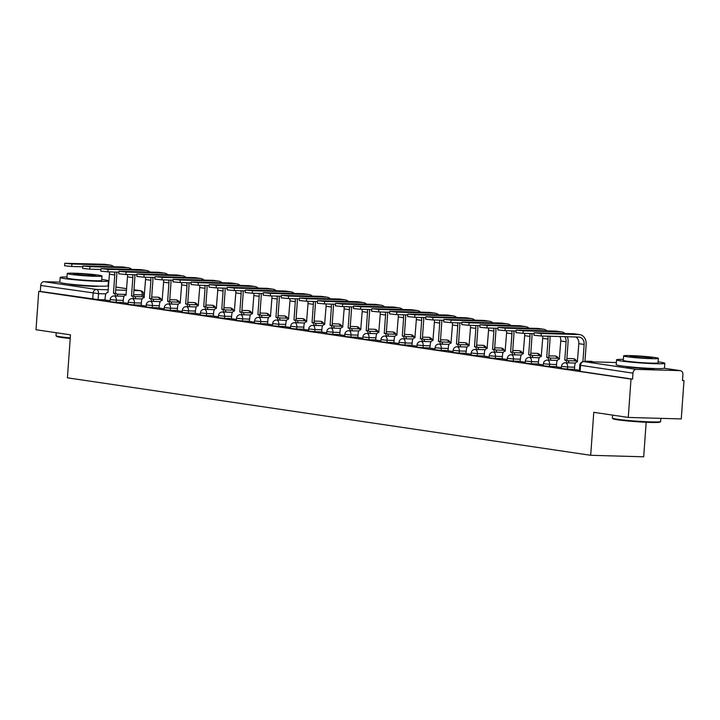 <?xml version="1.0" encoding="UTF-8"?>
<svg xmlns="http://www.w3.org/2000/svg" width="720" height="720" viewBox="0 0 720 720"><rect width="100%" height="100%" fill="white"/><g stroke="black" fill="none" stroke-linecap="round" stroke-linejoin="round"><path stroke-width="1.08" d="M561.312 368.496L567.486 369.117L567.639 367.002L561.465 366.381L561.312 368.496M543.258 365.823L549.432 366.444L549.585 364.329L543.411 363.708L543.258 365.823M525.204 363.15L531.378 363.771L531.531 361.656L525.357 361.035L525.204 363.15M507.15 360.477L513.324 361.098L513.477 358.983L507.303 358.362L507.15 360.477M489.105 357.804L495.279 358.425L495.432 356.31L489.249 355.689L489.105 357.804M471.051 355.131L477.225 355.752L477.378 353.637L471.204 353.016L471.051 355.131M452.997 352.458L459.171 353.079L459.324 350.964L453.15 350.343L452.997 352.458M434.943 349.785L441.117 350.406L441.27 348.291L435.096 347.67L434.943 349.785M416.889 347.112L423.063 347.733L423.216 345.618L417.042 344.997L416.889 347.112M398.835 344.439L405.009 345.06L405.162 342.945L398.988 342.324L398.835 344.439M380.79 341.766L386.964 342.387L387.117 340.272L380.934 339.651L380.79 341.766M362.736 339.102L368.91 339.714L369.063 337.599L362.889 336.978L362.736 339.102M344.682 336.429L350.856 337.041L351.009 334.926L344.835 334.305L344.682 336.429M326.628 333.756L332.802 334.368L332.955 332.253L326.781 331.632L326.628 333.756M308.574 331.083L314.748 331.695L314.901 329.58L308.727 328.959L308.574 331.083M290.52 328.41L296.694 329.022L296.847 326.907L290.673 326.286L290.52 328.41M272.466 325.737L278.649 326.349L278.793 324.234L272.619 323.613L272.466 325.737M254.421 323.064L260.595 323.676L260.748 321.561L254.574 320.94L254.421 323.064M236.367 320.391L242.541 321.003L242.694 318.888L236.52 318.267L236.367 320.391M218.313 317.718L224.487 318.33L224.64 316.215L218.466 315.594L218.313 317.718M200.259 315.045L206.433 315.657L206.586 313.542L200.412 312.921L200.259 315.045M182.205 312.372L188.379 312.984L188.532 310.869L182.358 310.248L182.205 312.372M164.151 309.699L170.334 310.311L170.478 308.196L164.304 307.575L164.151 309.699M146.106 307.026L152.28 307.638L152.433 305.523L146.25 304.902L146.106 307.026M128.052 304.353L134.226 304.965L134.379 302.85L128.205 302.229L128.052 304.353M109.998 301.68L116.172 302.292L116.325 300.177L110.151 299.556L109.998 301.68M68.967 284.022A15.093 0.864 4.1 0 0 71.838 284.625A15.093 0.864 4.1 0 0 87.606 286.074A15.093 0.864 4.1 0 0 98.784 286.155M625.356 366.399A15.093 0.864 4.1 0 0 628.227 367.011A15.093 0.864 4.1 0 0 643.995 368.451A15.093 0.864 4.1 0 0 655.173 368.541M628.263 417.429L593.775 412.326L590.697 455.292L67.401 377.811L70.488 334.845L36 329.733L38.745 291.384L631.008 379.08L628.263 417.429L681.255 418.932L684 380.583L682.47 380.358M646.164 422.271L643.689 456.804L590.697 455.292M684 380.583L682.452 380.547L682.884 374.571A3.87 3.087 98.4 0 0 680.364 370.656A3.87 3.087 98.4 0 0 680.067 370.629L636.354 369.387A3.87 3.087 98.4 0 0 632.988 373.149L579.789 365.202L579.366 371.169L580.131 371.358L580.563 365.391A3.87 3.087 98.4 0 1 583.929 361.62L636.354 369.387M631.008 379.08L632.556 379.125L632.988 373.149M105.102 299.826L98.118 299.619L98.55 293.652L40.725 285.453A3.87 3.087 -81.6 0 1 44.091 281.691L59.832 282.141M40.725 285.453L40.293 291.429L38.745 291.384M123.138 302.67L128.115 303.435M141.192 305.343L146.169 306.108M163.476 279.9A7.254 5.778 -81.6 0 1 163.611 282.186L162.126 300.465A3.87 2.331 -88.4 0 0 161.964 300.456A3.87 2.331 -88.4 0 0 159.534 303.984L159.03 308.016L164.223 308.781M177.3 310.689L182.277 311.454M199.584 285.246A7.254 5.778 -81.6 0 1 199.719 287.532L198.234 305.811A3.87 2.331 -88.4 0 0 198.063 305.802A3.87 2.331 -88.4 0 0 195.642 309.33L195.138 313.362L200.322 314.127M213.408 316.035L218.376 316.8M231.453 318.708L236.43 319.473M253.746 293.265A7.254 5.778 -81.6 0 1 253.872 295.551L252.387 313.83A3.87 2.331 -88.4 0 0 252.225 313.821A3.87 2.331 -88.4 0 0 249.795 317.349L249.3 321.381L254.484 322.146M267.561 324.054L272.538 324.819M289.845 298.611A7.254 5.778 -81.6 0 1 289.98 300.897L288.495 319.176A3.87 2.331 -88.4 0 0 288.333 319.167A3.87 2.331 -88.4 0 0 285.903 322.695L285.399 326.727L290.592 327.492M303.669 329.4L308.637 330.165M321.723 332.073L326.691 332.838M339.777 334.746L344.745 335.511M357.822 337.419L362.799 338.184M380.115 311.976A7.254 5.778 -81.6 0 1 380.241 314.262L378.756 332.541A3.87 2.331 -88.4 0 0 378.594 332.532A3.87 2.331 -88.4 0 0 376.164 336.051L375.669 340.092L380.853 340.857M393.93 342.765L398.907 343.53M411.984 345.438L416.952 346.203M434.268 319.995A7.254 5.778 -81.6 0 1 434.403 322.281L432.918 340.56A3.87 2.331 -88.4 0 0 432.747 340.551A3.87 2.331 -88.4 0 0 430.326 344.07L429.822 348.111L435.006 348.876M448.092 350.784L453.06 351.549M470.376 325.341A7.254 5.778 -81.6 0 1 470.511 327.627L469.017 345.906A3.87 2.331 -88.4 0 0 468.855 345.897A3.87 2.331 -88.4 0 0 466.434 349.416L465.93 353.457L471.114 354.222M484.191 356.13L489.168 356.895M502.245 358.803L507.222 359.568M524.529 333.36A7.254 5.778 -81.6 0 1 524.664 335.646L523.179 353.925A3.87 2.331 -88.4 0 0 523.008 353.916A3.87 2.331 -88.4 0 0 520.587 357.435L520.083 361.476L525.276 362.241M538.353 364.149L543.321 364.914M556.407 366.822L561.375 367.587M574.452 369.495L579.429 370.26M574.47 369.315L567.486 369.117M556.416 366.642L549.432 366.444M538.362 363.969L531.378 363.771M520.308 361.296L513.324 361.098M502.263 358.623L495.279 358.425M484.209 355.95L477.225 355.752M466.155 353.277L459.171 353.079M448.101 350.604L441.117 350.406M430.047 347.931L423.063 347.733M411.993 345.258L405.009 345.06M393.939 342.585L386.964 342.387M375.894 339.912L368.91 339.714M357.84 337.239L350.856 337.041M339.786 334.566L332.802 334.368M321.732 331.893L314.748 331.695M303.678 329.22L296.694 329.022M285.624 326.547L278.649 326.349M267.579 323.874L260.595 323.676M249.525 321.201L242.541 321.003M231.471 318.528L224.487 318.33M213.417 315.855L206.433 315.657M195.363 313.182L188.379 312.984M177.309 310.509L170.334 310.311M159.264 307.836L152.28 307.638M141.21 305.172L134.226 304.965M123.156 302.499L116.172 302.292M109.323 271.881A7.254 5.778 -81.6 0 1 109.458 274.167L107.973 292.446A3.87 2.331 -88.4 0 0 107.802 292.437A3.87 2.331 -88.4 0 0 105.381 295.965L104.877 299.997L110.061 300.762M632.556 379.125L580.131 371.358M40.293 291.429L98.118 299.619M113.76 266.697A9.774 7.785 98.4 0 0 110.421 265.122L105.093 264.339A9.774 7.785 98.4 0 0 104.364 264.276L64.809 263.277L71.91 263.988L71.73 266.49L64.629 265.779L64.809 263.277M115.614 296.01A3.87 2.331 -88.4 0 0 113.643 293.292L115.479 293.319L116.784 275.013A9.774 7.785 98.4 0 0 116.64 272.088M115.479 293.319L115.65 293.346A3.87 2.331 91.6 0 1 117.621 296.064M114.498 272.025A7.254 5.778 -81.6 0 1 114.777 274.959L113.463 293.265M71.73 266.49L82.8 266.805M110.421 265.122A9.774 7.785 98.4 0 0 109.683 265.059L71.91 263.988M131.814 269.37A9.774 7.785 98.4 0 0 128.466 267.795L123.147 267.012A9.774 7.785 98.4 0 0 122.409 266.949L82.863 265.95L89.964 266.661L89.784 269.163L82.683 268.452L82.863 265.95M127.377 274.554A7.254 5.778 -81.6 0 1 127.512 276.84L126.018 295.119A3.87 2.331 -88.4 0 0 125.856 295.11A3.87 2.331 -88.4 0 0 123.435 298.638L123.138 302.697M133.668 298.683A3.87 2.331 -88.4 0 0 131.697 295.965L133.524 295.992L134.838 277.686A9.774 7.785 98.4 0 0 134.694 274.761M133.524 295.992L133.704 296.019A3.87 2.331 91.6 0 1 135.675 298.737M132.543 274.698A7.254 5.778 -81.6 0 1 132.831 277.632L131.517 295.938M89.784 269.163L100.854 269.478M128.466 267.795A9.774 7.785 98.4 0 0 127.737 267.732L89.964 266.661M149.868 272.043A9.774 7.785 98.4 0 0 146.52 270.468L141.201 269.685A9.774 7.785 98.4 0 0 140.463 269.622L100.917 268.623L108.018 269.334L107.838 271.836L100.737 271.125L100.917 268.623M145.431 277.227A7.254 5.778 -81.6 0 1 145.557 279.513L144.072 297.792A3.87 2.331 -88.4 0 0 143.91 297.783A3.87 2.331 -88.4 0 0 141.48 301.311L141.192 305.37M151.713 301.356A3.87 2.331 -88.4 0 0 149.742 298.638L151.578 298.665L152.892 280.359A9.774 7.785 98.4 0 0 152.739 277.434M151.578 298.665L151.749 298.692A3.87 2.331 91.6 0 1 153.729 301.41M150.597 277.371A7.254 5.778 -81.6 0 1 150.885 280.305L149.571 298.611M107.838 271.836L118.908 272.151M146.52 270.468A9.774 7.785 98.4 0 0 145.791 270.405L108.018 269.334M70.227 338.481A23.607 1.35 -175.9 0 1 61.236 337.428A23.607 1.35 -175.9 0 1 56.574 336.357L56.034 335.736A24.192 1.377 4.1 0 0 60.813 336.834A24.192 1.377 4.1 0 0 70.263 337.941M66.996 276.984A24.192 1.377 4.1 0 0 60.174 277.461A24.192 1.377 4.1 0 0 64.989 278.64A24.192 1.377 4.1 0 0 91.872 281.043A24.192 1.377 4.1 0 0 108.423 280.917A24.192 1.377 4.1 0 0 103.608 279.738A24.192 1.377 4.1 0 0 101.736 279.477M60.174 277.461L59.823 282.276A24.192 1.377 4.1 0 0 64.647 283.455A24.192 1.377 4.1 0 0 91.53 285.858A24.192 1.377 4.1 0 0 108.081 285.732L108.423 280.917M101.988 276.003L101.673 280.431A17.415 0.99 -175.9 0 1 89.757 280.521A17.415 0.99 -175.9 0 1 70.398 278.793A17.415 0.99 -175.9 0 1 66.924 277.938L67.248 273.51A17.415 0.99 4.1 0 0 70.713 274.356A17.415 0.99 4.1 0 0 90.072 276.093A17.415 0.99 4.1 0 0 101.988 276.003A17.415 0.99 4.1 0 0 98.523 275.148A17.415 0.99 4.1 0 0 79.164 273.42A17.415 0.99 4.1 0 0 67.248 273.51M93.573 275.013A11.223 0.639 4.1 0 0 81.099 273.897A11.223 0.639 4.1 0 0 73.422 273.951A11.223 0.639 4.1 0 0 75.654 274.5A11.223 0.639 4.1 0 0 88.128 275.616A11.223 0.639 4.1 0 0 95.814 275.562A11.223 0.639 4.1 0 0 93.573 275.013M56.214 332.73L55.998 335.655A24.192 1.377 4.1 0 0 56.034 335.736M660.6 421.569L659.979 422.109A23.607 1.35 -175.9 0 1 643.23 422.118A23.607 1.35 -175.9 0 1 617.625 419.805A23.607 1.35 -175.9 0 1 612.963 418.734L612.423 418.113A24.192 1.377 4.1 0 0 617.202 419.22A24.192 1.377 4.1 0 0 643.437 421.587A24.192 1.377 4.1 0 0 660.6 421.569A24.192 1.377 4.1 0 0 660.645 421.497L660.87 418.356M623.385 359.37A24.192 1.377 4.1 0 0 616.563 359.838A24.192 1.377 4.1 0 0 621.378 361.017A24.192 1.377 4.1 0 0 648.261 363.42A24.192 1.377 4.1 0 0 664.812 363.294A24.192 1.377 4.1 0 0 659.997 362.115A24.192 1.377 4.1 0 0 658.125 361.854M616.563 359.838L616.212 364.653A24.192 1.377 4.1 0 0 621.036 365.841A24.192 1.377 4.1 0 0 647.919 368.244A24.192 1.377 4.1 0 0 664.47 368.118L664.812 363.294M658.377 358.38L658.062 362.817A17.415 0.99 -175.9 0 1 646.146 362.907A17.415 0.99 -175.9 0 1 626.787 361.17A17.415 0.99 -175.9 0 1 623.313 360.324L623.637 355.887A17.415 0.99 4.1 0 0 627.102 356.742A17.415 0.99 4.1 0 0 646.461 358.47A17.415 0.99 4.1 0 0 658.377 358.38A17.415 0.99 4.1 0 0 654.912 357.534A17.415 0.99 4.1 0 0 635.553 355.797A17.415 0.99 4.1 0 0 623.637 355.887M649.962 357.39A11.223 0.639 4.1 0 0 637.488 356.274A11.223 0.639 4.1 0 0 629.811 356.337A11.223 0.639 4.1 0 0 632.043 356.877A11.223 0.639 4.1 0 0 644.517 357.993A11.223 0.639 4.1 0 0 652.203 357.939A11.223 0.639 4.1 0 0 649.962 357.39M612.603 415.107L612.387 418.032A24.192 1.377 4.1 0 0 612.423 418.113M167.922 274.716A9.774 7.785 98.4 0 0 164.574 273.141L159.255 272.358A9.774 7.785 98.4 0 0 158.517 272.295L118.971 271.296L126.072 272.007L125.892 274.509L118.791 273.798L118.971 271.296M169.767 304.029A3.87 2.331 -88.4 0 0 167.796 301.311L169.632 301.338L170.946 283.032A9.774 7.785 98.4 0 0 170.793 280.107M169.632 301.338L169.803 301.365A3.87 2.331 91.6 0 1 171.774 304.083M168.651 280.044A7.254 5.778 -81.6 0 1 168.939 282.978L167.625 301.284M125.892 274.509L136.962 274.824M164.574 273.141A9.774 7.785 98.4 0 0 163.845 273.078L126.072 272.007M185.967 277.389A9.774 7.785 98.4 0 0 182.628 275.814L177.3 275.031A9.774 7.785 98.4 0 0 176.571 274.968L137.025 273.969L144.126 274.68L143.946 277.182L136.845 276.471L137.025 273.969M181.53 282.573A7.254 5.778 -81.6 0 1 181.665 284.859L180.18 303.138A3.87 2.331 -88.4 0 0 180.018 303.129A3.87 2.331 -88.4 0 0 177.588 306.657L177.3 310.716M187.821 306.702A3.87 2.331 -88.4 0 0 185.85 303.984L187.686 304.011L189 285.705A9.774 7.785 98.4 0 0 188.847 282.78M187.686 304.011L187.857 304.038A3.87 2.331 91.6 0 1 189.828 306.756M186.705 282.717A7.254 5.778 -81.6 0 1 186.993 285.651L185.679 303.957M143.946 277.182L155.016 277.497M182.628 275.814A9.774 7.785 98.4 0 0 181.89 275.751L144.126 274.68M204.021 280.062A9.774 7.785 98.4 0 0 200.682 278.487L195.354 277.704A9.774 7.785 98.4 0 0 194.625 277.641L155.07 276.642L162.171 277.353L161.991 279.855L154.89 279.144L155.07 276.642M205.875 309.375A3.87 2.331 -88.4 0 0 203.904 306.657L205.74 306.684L207.054 288.378A9.774 7.785 98.4 0 0 206.901 285.453M205.74 306.684L205.911 306.711A3.87 2.331 91.6 0 1 207.882 309.429M204.759 285.39A7.254 5.778 -81.6 0 1 205.038 288.324L203.733 306.63M161.991 279.855L173.061 280.17M200.682 278.487A9.774 7.785 98.4 0 0 199.944 278.424L162.171 277.353M222.075 282.735A9.774 7.785 98.4 0 0 218.736 281.16L213.408 280.377A9.774 7.785 98.4 0 0 212.679 280.314L173.124 279.315L180.225 280.026L180.045 282.528L172.944 281.817L173.124 279.315M217.638 287.919A7.254 5.778 -81.6 0 1 217.773 290.205L216.288 308.484A3.87 2.331 -88.4 0 0 216.117 308.475A3.87 2.331 -88.4 0 0 213.696 312.003L213.399 316.062M223.929 312.048A3.87 2.331 -88.4 0 0 221.958 309.33L223.794 309.357L225.099 291.051A9.774 7.785 98.4 0 0 224.955 288.126M223.794 309.357L223.965 309.384A3.87 2.331 91.6 0 1 225.936 312.102M222.813 288.063A7.254 5.778 -81.6 0 1 223.092 290.997L221.778 309.303M180.045 282.528L191.115 282.843M218.736 281.16A9.774 7.785 98.4 0 0 217.998 281.097L180.225 280.026M240.129 285.408A9.774 7.785 98.4 0 0 236.781 283.833L231.462 283.05A9.774 7.785 98.4 0 0 230.724 282.987L191.178 281.988L198.279 282.699L198.099 285.201L190.998 284.49L191.178 281.988M235.692 290.592A7.254 5.778 -81.6 0 1 235.827 292.878L234.342 311.157A3.87 2.331 -88.4 0 0 234.171 311.148A3.87 2.331 -88.4 0 0 231.75 314.676L231.453 318.735M241.983 314.721A3.87 2.331 -88.4 0 0 240.012 312.003L241.839 312.03L243.153 293.724A9.774 7.785 98.4 0 0 243.009 290.799M241.839 312.03L242.019 312.057A3.87 2.331 91.6 0 1 243.99 314.775M240.867 290.736A7.254 5.778 -81.6 0 1 241.146 293.67L239.832 311.976M198.099 285.201L209.169 285.516M236.781 283.833A9.774 7.785 98.4 0 0 236.052 283.77L198.279 282.699M258.183 288.081A9.774 7.785 98.4 0 0 254.835 286.506L249.516 285.723A9.774 7.785 98.4 0 0 248.778 285.66L209.232 284.661L216.333 285.372L216.153 287.874L209.052 287.163L209.232 284.661M260.028 317.394A3.87 2.331 -88.4 0 0 258.057 314.676L259.893 314.703L261.207 296.397A9.774 7.785 98.4 0 0 261.054 293.472M259.893 314.703L260.073 314.73A3.87 2.331 91.6 0 1 262.044 317.448M258.912 293.409A7.254 5.778 -81.6 0 1 259.2 296.343L257.886 314.649M216.153 287.874L227.223 288.189M254.835 286.506A9.774 7.785 98.4 0 0 254.106 286.443L216.333 285.372M276.237 290.754A9.774 7.785 98.4 0 0 272.889 289.179L267.57 288.396A9.774 7.785 98.4 0 0 266.832 288.333L227.286 287.334L234.387 288.045L234.207 290.547L227.106 289.836L227.286 287.334M271.8 295.938A7.254 5.778 -81.6 0 1 271.926 298.224L270.441 316.503A3.87 2.331 -88.4 0 0 270.279 316.494A3.87 2.331 -88.4 0 0 267.849 320.022L267.561 324.081M278.082 320.067A3.87 2.331 -88.4 0 0 276.111 317.349L277.947 317.376L279.261 299.07A9.774 7.785 98.4 0 0 279.108 296.145M277.947 317.376L278.118 317.403A3.87 2.331 91.6 0 1 280.089 320.121M276.966 296.082A7.254 5.778 -81.6 0 1 277.254 299.016L275.94 317.322M234.207 290.547L245.277 290.862M272.889 289.179A9.774 7.785 98.4 0 0 272.16 289.116L234.387 288.045M294.282 293.427A9.774 7.785 98.4 0 0 290.943 291.852L285.615 291.069A9.774 7.785 98.4 0 0 284.886 291.006L245.34 290.007L252.441 290.718L252.261 293.22L245.16 292.509L245.34 290.007M296.136 322.74A3.87 2.331 -88.4 0 0 294.165 320.022L296.001 320.049L297.315 301.743A9.774 7.785 98.4 0 0 297.162 298.818M296.001 320.049L296.172 320.076A3.87 2.331 91.6 0 1 298.143 322.794M295.02 298.755A7.254 5.778 -81.6 0 1 295.308 301.689L293.994 319.995M252.261 293.22L263.331 293.535M290.943 291.852A9.774 7.785 98.4 0 0 290.205 291.789L252.441 290.718M312.336 296.1A9.774 7.785 98.4 0 0 308.997 294.525L303.669 293.742A9.774 7.785 98.4 0 0 302.94 293.679L263.385 292.68L270.486 293.391L270.306 295.893L263.205 295.182L263.385 292.68M307.899 301.284A7.254 5.778 -81.6 0 1 308.034 303.57L306.549 321.849A3.87 2.331 -88.4 0 0 306.378 321.84A3.87 2.331 -88.4 0 0 303.957 325.368L303.669 329.427M314.19 325.413A3.87 2.331 -88.4 0 0 312.219 322.695L314.055 322.722L315.369 304.416A9.774 7.785 98.4 0 0 315.216 301.491M314.055 322.722L314.226 322.749A3.87 2.331 91.6 0 1 316.197 325.467M313.074 301.428A7.254 5.778 -81.6 0 1 313.353 304.362L312.048 322.668M270.306 295.893L281.376 296.208M308.997 294.525A9.774 7.785 98.4 0 0 308.259 294.462L270.486 293.391M330.39 298.773A9.774 7.785 98.4 0 0 327.051 297.198L321.723 296.415A9.774 7.785 98.4 0 0 320.994 296.343L281.439 295.353L288.54 296.064L288.36 298.566L281.259 297.855L281.439 295.353M325.953 303.957A7.254 5.778 -81.6 0 1 326.088 306.243L324.603 324.522A3.87 2.331 -88.4 0 0 324.432 324.513A3.87 2.331 -88.4 0 0 322.011 328.041L321.714 332.1M332.244 328.086A3.87 2.331 -88.4 0 0 330.273 325.368L332.109 325.395L333.414 307.089A9.774 7.785 98.4 0 0 333.27 304.164M332.109 325.395L332.28 325.422A3.87 2.331 91.6 0 1 334.251 328.14M331.128 304.101A7.254 5.778 -81.6 0 1 331.407 307.035L330.093 325.341M288.36 298.566L299.43 298.881M327.051 297.198A9.774 7.785 98.4 0 0 326.313 297.135L288.54 296.064M348.444 301.446A9.774 7.785 98.4 0 0 345.096 299.871L339.777 299.088A9.774 7.785 98.4 0 0 339.039 299.016L299.493 298.026L306.594 298.737L306.414 301.239L299.313 300.528L299.493 298.026M344.007 306.63A7.254 5.778 -81.6 0 1 344.142 308.916L342.657 327.195A3.87 2.331 -88.4 0 0 342.486 327.186A3.87 2.331 -88.4 0 0 340.065 330.705L339.768 334.773M350.298 330.759A3.87 2.331 -88.4 0 0 348.327 328.041L350.154 328.068L351.468 309.762A9.774 7.785 98.4 0 0 351.324 306.837M350.154 328.068L350.334 328.095A3.87 2.331 91.6 0 1 352.305 330.813M349.182 306.774A7.254 5.778 -81.6 0 1 349.461 309.708L348.147 328.014M306.414 301.239L317.484 301.554M345.096 299.871A9.774 7.785 98.4 0 0 344.367 299.808L306.594 298.737M366.498 304.119A9.774 7.785 98.4 0 0 363.15 302.544L357.831 301.761A9.774 7.785 98.4 0 0 357.093 301.689L317.547 300.69L324.648 301.41L324.468 303.912L317.367 303.201L317.547 300.69M362.061 309.303A7.254 5.778 -81.6 0 1 362.187 311.589L360.702 329.868A3.87 2.331 -88.4 0 0 360.54 329.859A3.87 2.331 -88.4 0 0 358.119 333.378L357.822 337.446M368.343 333.432A3.87 2.331 -88.4 0 0 366.372 330.714L368.208 330.741L369.522 312.435A9.774 7.785 98.4 0 0 369.369 309.51M368.208 330.741L368.388 330.768A3.87 2.331 91.6 0 1 370.359 333.486M367.227 309.447A7.254 5.778 -81.6 0 1 367.515 312.381L366.201 330.687M324.468 303.912L335.538 304.227M363.15 302.544A9.774 7.785 98.4 0 0 362.421 302.481L324.648 301.41M384.552 306.792A9.774 7.785 98.4 0 0 381.204 305.217L375.885 304.434A9.774 7.785 98.4 0 0 375.147 304.362L335.601 303.363L342.702 304.083L342.522 306.585L335.421 305.874L335.601 303.363M386.397 336.105A3.87 2.331 -88.4 0 0 384.426 333.387L386.262 333.414L387.576 315.108A9.774 7.785 98.4 0 0 387.423 312.183M386.262 333.414L386.433 333.441A3.87 2.331 91.6 0 1 388.404 336.159M385.281 312.12A7.254 5.778 -81.6 0 1 385.569 315.054L384.255 333.36M342.522 306.585L353.592 306.9M381.204 305.217A9.774 7.785 98.4 0 0 380.475 305.154L342.702 304.083M402.597 309.465A9.774 7.785 98.4 0 0 399.258 307.89L393.939 307.107A9.774 7.785 98.4 0 0 393.201 307.035L353.655 306.036L360.756 306.756L360.576 309.258L353.475 308.547L353.655 306.036M398.16 314.649A7.254 5.778 -81.6 0 1 398.295 316.935L396.81 335.214A3.87 2.331 -88.4 0 0 396.648 335.205A3.87 2.331 -88.4 0 0 394.218 338.724L393.93 342.792M404.451 338.778A3.87 2.331 -88.4 0 0 402.48 336.06L404.316 336.087L405.63 317.781A9.774 7.785 98.4 0 0 405.477 314.856M404.316 336.087L404.487 336.114A3.87 2.331 91.6 0 1 406.458 338.832M403.335 314.793A7.254 5.778 -81.6 0 1 403.623 317.727L402.309 336.033M360.576 309.258L371.646 309.573M399.258 307.89A9.774 7.785 98.4 0 0 398.52 307.827L360.756 306.756M420.651 312.138A9.774 7.785 98.4 0 0 417.312 310.563L411.984 309.78A9.774 7.785 98.4 0 0 411.255 309.708L371.7 308.709L378.801 309.429L378.621 311.931L371.52 311.22L371.7 308.709M416.214 317.322A7.254 5.778 -81.6 0 1 416.349 319.608L414.864 337.887A3.87 2.331 -88.4 0 0 414.693 337.878A3.87 2.331 -88.4 0 0 412.272 341.397L411.984 345.465M422.505 341.451A3.87 2.331 -88.4 0 0 420.534 338.733L422.37 338.76L423.684 320.454A9.774 7.785 98.4 0 0 423.531 317.529M422.37 338.76L422.541 338.787A3.87 2.331 91.6 0 1 424.512 341.505M421.389 317.466A7.254 5.778 -81.6 0 1 421.668 320.4L420.363 338.706M378.621 311.931L389.691 312.246M417.312 310.563A9.774 7.785 98.4 0 0 416.574 310.5L378.801 309.429M438.705 314.811A9.774 7.785 98.4 0 0 435.366 313.236L430.038 312.453A9.774 7.785 98.4 0 0 429.309 312.381L389.754 311.382L396.855 312.102L396.675 314.604L389.574 313.893L389.754 311.382M440.559 344.124A3.87 2.331 -88.4 0 0 438.588 341.406L440.424 341.433L441.729 323.127A9.774 7.785 98.4 0 0 441.585 320.202M440.424 341.433L440.595 341.46A3.87 2.331 91.6 0 1 442.566 344.178M439.443 320.139A7.254 5.778 -81.6 0 1 439.722 323.073L438.408 341.379M396.675 314.604L407.745 314.919M435.366 313.236A9.774 7.785 98.4 0 0 434.628 313.173L396.855 312.102M456.759 317.484A9.774 7.785 98.4 0 0 453.411 315.909L448.092 315.126A9.774 7.785 98.4 0 0 447.354 315.054L407.808 314.055L414.909 314.775L414.729 317.277L407.628 316.566L407.808 314.055M452.322 322.668A7.254 5.778 -81.6 0 1 452.457 324.954L450.972 343.233A3.87 2.331 -88.4 0 0 450.801 343.224A3.87 2.331 -88.4 0 0 448.38 346.743L448.083 350.811M458.613 346.797A3.87 2.331 -88.4 0 0 456.642 344.079L458.469 344.106L459.783 325.8A9.774 7.785 98.4 0 0 459.639 322.875M458.469 344.106L458.649 344.133A3.87 2.331 91.6 0 1 460.62 346.851M457.497 322.812A7.254 5.778 -81.6 0 1 457.776 325.746L456.462 344.052M414.729 317.277L425.799 317.592M453.411 315.909A9.774 7.785 98.4 0 0 452.682 315.846L414.909 314.775M474.813 320.157A9.774 7.785 98.4 0 0 471.465 318.582L466.146 317.799A9.774 7.785 98.4 0 0 465.408 317.727L425.862 316.728L432.963 317.448L432.783 319.95L425.682 319.239L425.862 316.728M476.667 349.47A3.87 2.331 -88.4 0 0 474.687 346.752L476.523 346.779L477.837 328.473A9.774 7.785 98.4 0 0 477.693 325.548M476.523 346.779L476.703 346.806A3.87 2.331 91.6 0 1 478.674 349.524M475.542 325.485A7.254 5.778 -81.6 0 1 475.83 328.419L474.516 346.725M432.783 319.95L443.853 320.265M471.465 318.582A9.774 7.785 98.4 0 0 470.736 318.519L432.963 317.448M492.867 322.83A9.774 7.785 98.4 0 0 489.519 321.255L484.2 320.472A9.774 7.785 98.4 0 0 483.462 320.4L443.916 319.401L451.017 320.121L450.837 322.623L443.736 321.912L443.916 319.401M488.43 328.014A7.254 5.778 -81.6 0 1 488.556 330.3L487.071 348.579A3.87 2.331 -88.4 0 0 486.909 348.57A3.87 2.331 -88.4 0 0 484.479 352.089L484.191 356.157M494.712 352.143A3.87 2.331 -88.4 0 0 492.741 349.425L494.577 349.452L495.891 331.146A9.774 7.785 98.4 0 0 495.738 328.221M494.577 349.452L494.748 349.479A3.87 2.331 91.6 0 1 496.719 352.197M493.596 328.158A7.254 5.778 -81.6 0 1 493.884 331.092L492.57 349.398M450.837 322.623L461.907 322.938M489.519 321.255A9.774 7.785 98.4 0 0 488.79 321.192L451.017 320.121M510.912 325.503A9.774 7.785 98.4 0 0 507.573 323.928L502.254 323.145A9.774 7.785 98.4 0 0 501.516 323.073L461.97 322.074L469.071 322.794L468.891 325.296L461.79 324.585L461.97 322.074M506.475 330.687A7.254 5.778 -81.6 0 1 506.61 332.973L505.125 351.252A3.87 2.331 -88.4 0 0 504.963 351.243A3.87 2.331 -88.4 0 0 502.533 354.762L502.245 358.83M512.766 354.816A3.87 2.331 -88.4 0 0 510.795 352.098L512.631 352.125L513.945 333.819A9.774 7.785 98.4 0 0 513.792 330.894M512.631 352.125L512.802 352.152A3.87 2.331 91.6 0 1 514.773 354.87M511.65 330.831A7.254 5.778 -81.6 0 1 511.938 333.765L510.624 352.071M468.891 325.296L479.961 325.611M507.573 323.928A9.774 7.785 98.4 0 0 506.835 323.865L469.071 322.794M528.966 328.176A9.774 7.785 98.4 0 0 525.627 326.601L520.299 325.818A9.774 7.785 98.4 0 0 519.57 325.746L480.015 324.747L487.116 325.467L486.945 327.969L479.844 327.258L480.015 324.747M530.82 357.489A3.87 2.331 -88.4 0 0 528.849 354.771L530.685 354.798L531.999 336.492A9.774 7.785 98.4 0 0 531.846 333.567M530.685 354.798L530.856 354.825A3.87 2.331 91.6 0 1 532.827 357.543M529.704 333.504A7.254 5.778 -81.6 0 1 529.992 336.438L528.678 354.744M486.945 327.969L498.006 328.284M525.627 326.601A9.774 7.785 98.4 0 0 524.889 326.538L487.116 325.467M547.02 330.849A9.774 7.785 98.4 0 0 543.681 329.274L538.353 328.491A9.774 7.785 98.4 0 0 537.624 328.419L498.069 327.42L505.17 328.14L504.99 330.642L497.889 329.931L498.069 327.42M542.583 336.033A7.254 5.778 -81.6 0 1 542.718 338.319L541.233 356.598A3.87 2.331 -88.4 0 0 541.062 356.589A3.87 2.331 -88.4 0 0 538.641 360.108L538.353 364.176M548.874 360.162A3.87 2.331 -88.4 0 0 546.903 357.444L548.739 357.471L550.044 339.165A9.774 7.785 98.4 0 0 549.9 336.24M548.739 357.471L548.91 357.498A3.87 2.331 91.6 0 1 550.881 360.216M547.758 336.177A7.254 5.778 -81.6 0 1 548.037 339.111L546.732 357.417M504.99 330.642L516.06 330.957M543.681 329.274A9.774 7.785 98.4 0 0 542.943 329.211L505.17 328.14M565.074 333.522A9.774 7.785 98.4 0 0 561.735 331.947L556.407 331.164A9.774 7.785 98.4 0 0 555.678 331.092L516.123 330.093L523.224 330.813L523.044 333.315L515.943 332.604L516.123 330.093M559.863 336.519A7.254 5.778 -81.6 0 1 560.772 340.992L559.287 359.271A3.87 2.331 -88.4 0 0 559.116 359.262A3.87 2.331 -88.4 0 0 556.695 362.781L556.398 366.849M566.928 362.835A3.87 2.331 -88.4 0 0 564.957 360.117L566.793 360.144L568.098 341.838A9.774 7.785 98.4 0 0 567.324 336.735M566.793 360.144L566.964 360.171A3.87 2.331 91.6 0 1 568.935 362.889M564.786 336.663A7.254 5.778 -81.6 0 1 566.091 341.784L564.777 360.09M523.044 333.315L534.114 333.63M561.735 331.947A9.774 7.785 98.4 0 0 560.997 331.884L523.224 330.813M584.928 361.638L586.152 344.511A9.774 7.785 98.4 0 0 579.78 334.62L574.461 333.837A9.774 7.785 98.4 0 0 573.723 333.765L534.177 332.766L541.278 333.486L541.098 335.988L533.997 335.277L534.177 332.766M575.874 336.978A7.254 5.778 -81.6 0 1 578.826 343.665L577.332 361.944A3.87 2.331 -88.4 0 0 577.17 361.935A3.87 2.331 -88.4 0 0 574.749 365.454L574.452 369.522M541.098 335.988L578.871 337.059A7.254 5.778 -81.6 0 1 579.411 337.113A7.254 5.778 -81.6 0 1 584.145 344.457L582.912 361.674M579.78 334.62A9.774 7.785 98.4 0 0 579.051 334.557L541.278 333.486M616.365 362.547L583.929 361.62A3.87 2.331 -88.4 0 0 583.767 361.611A3.87 2.331 -88.4 0 0 583.173 361.719M680.067 370.629L664.245 368.28M142.137 296.766L142.263 294.894L133.623 294.651M126.243 294.435L116.874 294.174M105.93 293.859L98.55 293.652A3.87 2.331 91.6 0 0 96.507 289.449L108.333 289.791M115.713 289.998L126.54 290.304M133.92 290.52L140.229 290.7L133.974 289.773L140.517 290.718A3.87 3.087 -81.6 0 0 140.229 290.7A3.87 2.331 91.6 0 1 142.263 294.894L143.811 294.831A3.87 3.87 0 0 0 140.517 290.718M126.657 288.684L115.92 287.1L126.657 288.666M108.603 286.011L107.856 285.903L108.612 285.993M44.091 281.691L96.507 289.449A3.87 3.087 98.4 0 0 93.141 293.22L92.718 299.196M574.623 367.2L567.639 367.002A3.87 2.331 -88.4 0 0 565.596 362.799A3.87 2.331 91.6 0 0 565.434 362.79A3.87 3.87 0 0 0 561.465 366.381M556.569 364.527L549.585 364.329A3.87 2.331 -88.4 0 0 547.551 360.126A3.87 2.331 91.6 0 0 547.38 360.117A3.87 3.87 0 0 0 543.411 363.708M538.515 361.854L531.531 361.656A3.87 2.331 -88.4 0 0 529.497 357.453A3.87 2.331 91.6 0 0 529.326 357.444A3.87 3.87 0 0 0 525.357 361.035M520.461 359.181L513.477 358.983A3.87 2.331 -88.4 0 0 511.443 354.78A3.87 2.331 91.6 0 0 511.272 354.771A3.87 3.87 0 0 0 507.303 358.362M502.407 356.508L495.432 356.31A3.87 2.331 -88.4 0 0 493.389 352.107A3.87 2.331 91.6 0 0 493.227 352.098A3.87 3.87 0 0 0 489.249 355.689M484.362 353.835L477.378 353.637A3.87 2.331 -88.4 0 0 475.335 349.434A3.87 2.331 91.6 0 0 475.173 349.425A3.87 3.87 0 0 0 471.204 353.016M466.308 351.162L459.324 350.964A3.87 2.331 -88.4 0 0 457.281 346.761A3.87 2.331 91.6 0 0 457.119 346.752A3.87 3.87 0 0 0 453.15 350.343M448.254 348.489L441.27 348.291A3.87 2.331 -88.4 0 0 439.236 344.088A3.87 2.331 91.6 0 0 439.065 344.079A3.87 3.87 0 0 0 435.096 347.67M430.2 345.816L423.216 345.618A3.87 2.331 -88.4 0 0 421.182 341.415A3.87 2.331 91.6 0 0 421.011 341.406A3.87 3.87 0 0 0 417.042 344.997M412.146 343.143L405.162 342.945A3.87 2.331 -88.4 0 0 403.128 338.742A3.87 2.331 91.6 0 0 402.957 338.733A3.87 3.87 0 0 0 398.988 342.324M394.092 340.47L387.117 340.272A3.87 2.331 -88.4 0 0 385.074 336.069A3.87 2.331 91.6 0 0 384.912 336.06A3.87 3.87 0 0 0 380.934 339.651M376.047 337.797L369.063 337.599A3.87 2.331 -88.4 0 0 367.02 333.396A3.87 2.331 91.6 0 0 366.858 333.387A3.87 3.87 0 0 0 362.889 336.978M357.993 335.124L351.009 334.926A3.87 2.331 -88.4 0 0 348.966 330.732A3.87 2.331 91.6 0 0 348.804 330.714A3.87 3.87 0 0 0 344.835 334.305M339.939 332.451L332.955 332.253A3.87 2.331 -88.4 0 0 330.921 328.059A3.87 2.331 91.6 0 0 330.75 328.041A3.87 3.87 0 0 0 326.781 331.632M321.885 329.778L314.901 329.58A3.87 2.331 -88.4 0 0 312.867 325.386A3.87 2.331 91.6 0 0 312.696 325.368A3.87 3.87 0 0 0 308.727 328.959M303.831 327.105L296.847 326.907A3.87 2.331 -88.4 0 0 294.813 322.713A3.87 2.331 91.6 0 0 294.642 322.695A3.87 3.87 0 0 0 290.673 326.286M285.777 324.432L278.793 324.234A3.87 2.331 -88.4 0 0 276.759 320.04A3.87 2.331 91.6 0 0 276.597 320.022A3.87 3.87 0 0 0 272.619 323.613M267.723 321.759L260.748 321.561A3.87 2.331 -88.4 0 0 258.705 317.367A3.87 2.331 91.6 0 0 258.543 317.349A3.87 3.87 0 0 0 254.574 320.94M249.678 319.086L242.694 318.888A3.87 2.331 -88.4 0 0 240.651 314.694A3.87 2.331 91.6 0 0 240.489 314.676A3.87 3.87 0 0 0 236.52 318.267M231.624 316.413L224.64 316.215A3.87 2.331 -88.4 0 0 222.597 312.021A3.87 2.331 91.6 0 0 222.435 312.003A3.87 3.87 0 0 0 218.466 315.594M213.57 313.74L206.586 313.542A3.87 2.331 -88.4 0 0 204.552 309.348A3.87 2.331 91.6 0 0 204.381 309.33A3.87 3.87 0 0 0 200.412 312.921M195.516 311.067L188.532 310.869A3.87 2.331 -88.4 0 0 186.498 306.675A3.87 2.331 91.6 0 0 186.327 306.657A3.87 3.87 0 0 0 182.358 310.248M177.462 308.394L170.478 308.196A3.87 2.331 -88.4 0 0 168.444 304.002A3.87 2.331 91.6 0 0 168.273 303.984A3.87 3.87 0 0 0 164.304 307.575M159.408 305.721L152.433 305.523A3.87 2.331 -88.4 0 0 150.39 301.329A3.87 2.331 91.6 0 0 150.228 301.311A3.87 3.87 0 0 0 146.25 304.902M141.363 303.048L134.379 302.85A3.87 2.331 -88.4 0 0 132.336 298.656A3.87 2.331 91.6 0 0 132.174 298.638A3.87 3.87 0 0 0 128.205 302.229M123.309 300.375L116.325 300.177A3.87 2.331 -88.4 0 0 114.282 295.983A3.87 2.331 91.6 0 0 114.12 295.965A3.87 3.87 0 0 0 110.151 299.556M159.867 299.43A3.87 2.331 -88.4 0 0 158.004 297.225A3.87 2.331 -88.4 0 0 157.842 297.207A3.87 2.331 -88.4 0 0 157.671 297.216M177.921 302.103A3.87 2.331 -88.4 0 0 176.058 299.898A3.87 2.331 -88.4 0 0 175.896 299.88A3.87 2.331 -88.4 0 0 175.725 299.889M195.975 304.776A3.87 2.331 -88.4 0 0 194.112 302.571A3.87 2.331 -88.4 0 0 193.941 302.553A3.87 2.331 -88.4 0 0 193.779 302.562M214.02 307.44A3.87 2.331 -88.4 0 0 212.166 305.244A3.87 2.331 -88.4 0 0 211.995 305.226A3.87 2.331 -88.4 0 0 211.833 305.235M232.074 310.113A3.87 2.331 -88.4 0 0 230.22 307.917A3.87 2.331 -88.4 0 0 230.049 307.899A3.87 2.331 -88.4 0 0 229.887 307.908M250.128 312.786A3.87 2.331 -88.4 0 0 248.265 310.59A3.87 2.331 -88.4 0 0 248.103 310.572A3.87 2.331 -88.4 0 0 247.932 310.581M268.182 315.459A3.87 2.331 -88.4 0 0 266.319 313.263A3.87 2.331 -88.4 0 0 266.157 313.245A3.87 2.331 -88.4 0 0 265.986 313.254M286.236 318.132A3.87 2.331 -88.4 0 0 284.373 315.936A3.87 2.331 -88.4 0 0 284.211 315.918A3.87 2.331 -88.4 0 0 284.04 315.927M304.29 320.805A3.87 2.331 -88.4 0 0 302.427 318.609A3.87 2.331 -88.4 0 0 302.256 318.591A3.87 2.331 -88.4 0 0 302.094 318.6M322.335 323.478A3.87 2.331 -88.4 0 0 320.481 321.282A3.87 2.331 -88.4 0 0 320.31 321.264A3.87 2.331 -88.4 0 0 320.148 321.273M340.389 326.151A3.87 2.331 -88.4 0 0 338.535 323.955A3.87 2.331 -88.4 0 0 338.364 323.937A3.87 2.331 -88.4 0 0 338.202 323.946M358.443 328.824A3.87 2.331 -88.4 0 0 356.58 326.628A3.87 2.331 -88.4 0 0 356.418 326.61A3.87 2.331 -88.4 0 0 356.247 326.619M376.497 331.497A3.87 2.331 -88.4 0 0 374.634 329.301A3.87 2.331 -88.4 0 0 374.472 329.283A3.87 2.331 -88.4 0 0 374.301 329.292M394.551 334.17A3.87 2.331 -88.4 0 0 392.688 331.974A3.87 2.331 -88.4 0 0 392.526 331.956A3.87 2.331 -88.4 0 0 392.355 331.965M412.605 336.843A3.87 2.331 -88.4 0 0 410.742 334.647A3.87 2.331 -88.4 0 0 410.571 334.629A3.87 2.331 -88.4 0 0 410.409 334.638M430.65 339.516A3.87 2.331 -88.4 0 0 428.796 337.32A3.87 2.331 -88.4 0 0 428.625 337.302A3.87 2.331 -88.4 0 0 428.463 337.311M448.704 342.189A3.87 2.331 -88.4 0 0 446.85 339.993A3.87 2.331 -88.4 0 0 446.679 339.975A3.87 2.331 -88.4 0 0 446.517 339.984M466.758 344.862A3.87 2.331 -88.4 0 0 464.895 342.666A3.87 2.331 -88.4 0 0 464.733 342.648A3.87 2.331 -88.4 0 0 464.562 342.657M484.812 347.535A3.87 2.331 -88.4 0 0 482.949 345.339A3.87 2.331 -88.4 0 0 482.787 345.321A3.87 2.331 -88.4 0 0 482.616 345.33M502.866 350.208A3.87 2.331 -88.4 0 0 501.003 348.012A3.87 2.331 -88.4 0 0 500.841 347.994A3.87 2.331 -88.4 0 0 500.67 348.003M520.92 352.881A3.87 2.331 -88.4 0 0 519.057 350.685A3.87 2.331 -88.4 0 0 518.886 350.667A3.87 2.331 -88.4 0 0 518.724 350.676M538.974 355.554A3.87 2.331 -88.4 0 0 537.111 353.358A3.87 2.331 -88.4 0 0 536.94 353.34A3.87 2.331 -88.4 0 0 536.778 353.349M557.019 358.227A3.87 2.331 -88.4 0 0 555.165 356.031A3.87 2.331 -88.4 0 0 554.994 356.013A3.87 2.331 -88.4 0 0 554.832 356.022M575.073 360.9A3.87 2.331 -88.4 0 0 573.21 358.704A3.87 2.331 -88.4 0 0 573.048 358.686A3.87 2.331 -88.4 0 0 572.877 358.695M592.182 361.845A3.87 2.331 -88.4 0 0 591.264 361.377A3.87 2.331 -88.4 0 0 591.102 361.359A3.87 2.331 -88.4 0 0 590.931 361.368M109.458 274.167L114.777 274.959M113.643 293.292L115.65 293.346M104.364 264.276L109.683 265.059M127.512 276.84L132.831 277.632M131.697 295.965L133.704 296.019M122.409 266.949L127.737 267.732M145.557 279.513L150.885 280.305M149.742 298.638L151.749 298.692M140.463 269.622L145.791 270.405M163.611 282.186L168.939 282.978M167.796 301.311L169.803 301.365M158.517 272.295L163.845 273.078M181.665 284.859L186.993 285.651M185.85 303.984L187.857 304.038M176.571 274.968L181.89 275.751M199.719 287.532L205.038 288.324M203.904 306.657L205.911 306.711M194.625 277.641L199.944 278.424M217.773 290.205L223.092 290.997M221.958 309.33L223.965 309.384M212.679 280.314L217.998 281.097M235.827 292.878L241.146 293.67M240.012 312.003L242.019 312.057M230.724 282.987L236.052 283.77M253.872 295.551L259.2 296.343M258.057 314.676L260.073 314.73M248.778 285.66L254.106 286.443M271.926 298.224L277.254 299.016M276.111 317.349L278.118 317.403M266.832 288.333L272.16 289.116M289.98 300.897L295.308 301.689M294.165 320.022L296.172 320.076M284.886 291.006L290.205 291.789M308.034 303.57L313.353 304.362M312.219 322.695L314.226 322.749M302.94 293.679L308.259 294.462M326.088 306.243L331.407 307.035M330.273 325.368L332.28 325.422M320.994 296.343L326.313 297.135M344.142 308.916L349.461 309.708M348.327 328.041L350.334 328.095M339.039 299.016L344.367 299.808M362.187 311.589L367.515 312.381M366.372 330.714L368.388 330.768M357.093 301.689L362.421 302.481M380.241 314.262L385.569 315.054M384.426 333.387L386.433 333.441M375.147 304.362L380.475 305.154M398.295 316.935L403.623 317.727M402.48 336.06L404.487 336.114M393.201 307.035L398.52 307.827M416.349 319.608L421.668 320.4M420.534 338.733L422.541 338.787M411.255 309.708L416.574 310.5M434.403 322.281L439.722 323.073M438.588 341.406L440.595 341.46M429.309 312.381L434.628 313.173M452.457 324.954L457.776 325.746M456.642 344.079L458.649 344.133M447.354 315.054L452.682 315.846M470.511 327.627L475.83 328.419M474.687 346.752L476.703 346.806M465.408 317.727L470.736 318.519M488.556 330.3L493.884 331.092M492.741 349.425L494.748 349.479M483.462 320.4L488.79 321.192M506.61 332.973L511.938 333.765M510.795 352.098L512.802 352.152M501.516 323.073L506.835 323.865M524.664 335.646L529.992 336.438M528.849 354.771L530.856 354.825M519.57 325.746L524.889 326.538M542.718 338.319L548.037 339.111M546.903 357.444L548.91 357.498M537.624 328.419L542.943 329.211M560.772 340.992L566.091 341.784M564.957 360.117L566.964 360.171M555.678 331.092L560.997 331.884M578.826 343.665L584.145 344.457M573.723 333.765L579.051 334.557M161.244 299.466A3.87 3.87 0 0 0 157.842 297.207L151.695 297.036M114.12 295.965L124.146 296.253M134.676 296.55L144.324 296.82M179.298 302.139A3.87 3.87 0 0 0 175.896 299.88L169.749 299.709M132.174 298.638L142.191 298.926M152.73 299.223L162.369 299.493M197.352 304.812A3.87 3.87 0 0 0 193.941 302.553L187.803 302.382M150.228 301.311L160.245 301.599M170.784 301.896L180.423 302.166M215.406 307.485A3.87 3.87 0 0 0 211.995 305.226L205.857 305.055M168.273 303.984L178.299 304.272M188.838 304.569L198.477 304.839M233.46 310.158A3.87 3.87 0 0 0 230.049 307.899L223.911 307.728M186.327 306.657L196.353 306.945M206.892 307.242L216.531 307.512M251.514 312.831A3.87 3.87 0 0 0 248.103 310.572L241.956 310.401M204.381 309.33L214.407 309.618M224.937 309.915L234.585 310.185M269.559 315.504A3.87 3.87 0 0 0 266.157 313.245L260.01 313.074M222.435 312.003L232.461 312.291M242.991 312.588L252.639 312.858M287.613 318.177A3.87 3.87 0 0 0 284.211 315.918L278.064 315.747M240.489 314.676L250.515 314.964M261.045 315.261L270.684 315.531M305.667 320.85A3.87 3.87 0 0 0 302.256 318.591L296.118 318.42M258.543 317.349L268.56 317.637M279.099 317.934L288.738 318.204M323.721 323.523A3.87 3.87 0 0 0 320.31 321.264L314.172 321.093M276.597 320.022L286.614 320.31M297.153 320.607L306.792 320.877M341.775 326.196A3.87 3.87 0 0 0 338.364 323.937L332.226 323.766M294.642 322.695L304.668 322.983M315.207 323.28L324.846 323.55M359.829 328.869A3.87 3.87 0 0 0 356.418 326.61L350.271 326.439M312.696 325.368L322.722 325.656M333.252 325.953L342.9 326.223M377.874 331.542A3.87 3.87 0 0 0 374.472 329.283L368.325 329.112M330.75 328.041L340.776 328.329M351.306 328.626L360.954 328.896M395.928 334.215A3.87 3.87 0 0 0 392.526 331.956L386.379 331.785M348.804 330.714L358.83 331.002M369.36 331.299L378.999 331.569M413.982 336.888A3.87 3.87 0 0 0 410.571 334.629L404.433 334.458M366.858 333.387L376.875 333.675M387.414 333.972L397.053 334.242M432.036 339.561A3.87 3.87 0 0 0 428.625 337.302L422.487 337.131M384.912 336.06L394.929 336.348M405.468 336.645L415.107 336.915M450.09 342.234A3.87 3.87 0 0 0 446.679 339.975L440.541 339.804M402.957 338.733L412.983 339.021M423.522 339.318L433.161 339.588M468.144 344.907A3.87 3.87 0 0 0 464.733 342.648L458.586 342.477M421.011 341.406L431.037 341.694M441.567 341.991L451.215 342.261M486.189 347.58A3.87 3.87 0 0 0 482.787 345.321L476.64 345.15M439.065 344.079L449.091 344.367M459.621 344.664L469.269 344.934M504.243 350.253A3.87 3.87 0 0 0 500.841 347.994L494.694 347.823M457.119 346.752L467.145 347.04M477.675 347.337L487.314 347.607M522.297 352.926A3.87 3.87 0 0 0 518.886 350.667L512.748 350.496M475.173 349.425L485.19 349.713M495.729 350.01L505.368 350.28M540.351 355.599A3.87 3.87 0 0 0 536.94 353.34L530.802 353.169M493.227 352.098L503.244 352.386M513.783 352.683L523.422 352.953M558.405 358.272A3.87 3.87 0 0 0 554.994 356.013L548.856 355.842M511.272 354.771L521.298 355.05M531.837 355.356L541.476 355.626M576.459 360.945A3.87 3.87 0 0 0 573.048 358.686L566.91 358.515M529.326 357.444L539.352 357.723M549.882 358.029L559.53 358.299M592.911 361.863A3.87 3.87 0 0 0 591.102 361.359L584.955 361.188M547.38 360.117L557.406 360.396M567.936 360.702L577.584 360.972M565.434 362.79L575.46 363.069M143.667 296.802L143.811 294.831M680.364 370.656L664.272 368.271M616.365 362.538L583.767 361.611A3.87 3.87 0 0 0 579.789 365.202"/></g></svg>

